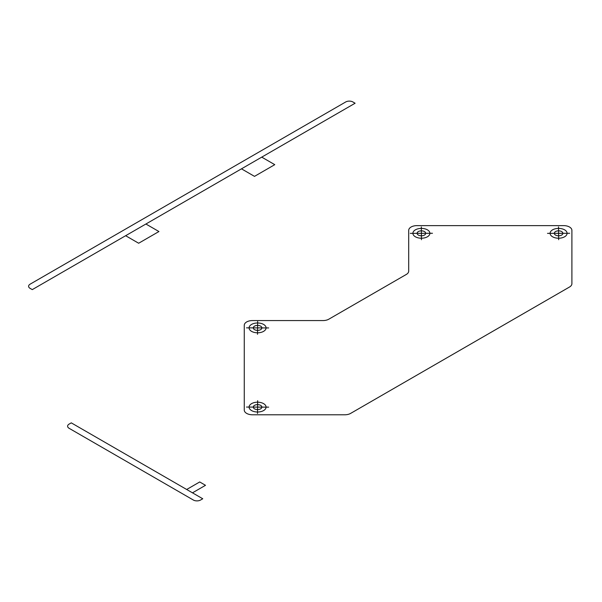 <?xml version="1.0" encoding="UTF-8"?>
<svg xmlns="http://www.w3.org/2000/svg" width="602" height="602" viewBox="0 0 602 602"><rect width="100%" height="100%" fill="white"/><g stroke="black" fill="none" stroke-linecap="round" stroke-linejoin="round"><path stroke-width="0.45" stroke-dasharray="3.01 2.26" d=""/><path stroke-width="0.9" d="M408.698 271.103L408.698 230.355A8.187 4.726 0 0 1 416.893 225.63L563.713 225.63A8.187 4.726 0 0 1 571.9 230.355L571.9 283.685A8.187 4.726 0 0 1 569.5 287.026L350.62 413.401A8.187 4.726 0 0 1 344.826 414.786L252.464 414.786A8.187 4.726 0 0 1 244.269 410.052L244.269 325.291A8.187 4.726 0 0 1 252.464 320.565L323.041 320.565A8.187 4.726 0 0 0 328.835 319.18L406.305 274.452A8.187 4.726 0 0 0 408.698 271.103M261.742 157.137L274.768 164.662L254.503 176.363L241.47 168.838M345.691 101.979L30.1 284.182A5.117 2.957 0 0 0 30.1 288.366L32.275 289.615L355.105 103.235L352.93 101.979A5.117 2.957 0 0 0 345.691 101.979M352.93 101.979L355.105 103.235M558.664 239.709L558.521 226.916M547.511 233.358L569.665 233.275M552.583 236.782A8.496 4.906 0 0 0 566.798 234.584A8.496 4.906 0 0 0 556.391 228.572A8.496 4.906 0 0 0 552.583 236.782M555.548 235.073A4.297 2.483 0 0 0 562.742 233.96A4.297 2.483 0 0 0 557.475 230.92A4.297 2.483 0 0 0 555.548 235.073M410.316 233.358L432.477 233.275M421.468 239.709L421.325 226.916M415.388 236.782A8.496 4.906 0 0 0 429.602 234.584A8.496 4.906 0 0 0 419.195 228.572A8.496 4.906 0 0 0 415.388 236.782M418.352 235.073A4.297 2.483 0 0 0 425.546 233.96A4.297 2.483 0 0 0 420.286 230.92A4.297 2.483 0 0 0 418.352 235.073M125.637 235.713L138.663 243.238L158.936 231.537L145.902 224.012M257.656 321.498L257.513 334.291M268.658 327.932L246.504 327.849M254.541 329.648A4.297 2.483 0 0 0 261.735 328.534A4.297 2.483 0 0 0 256.467 325.494A4.297 2.483 0 0 0 254.541 329.648M251.576 331.363A8.496 4.906 0 0 0 265.791 329.159A8.496 4.906 0 0 0 255.383 323.154A8.496 4.906 0 0 0 251.576 331.363M257.656 400.706L257.513 413.499M268.658 407.14L246.504 407.057M251.576 410.572A8.496 4.906 0 0 0 265.791 408.367A8.496 4.906 0 0 0 255.383 402.362A8.496 4.906 0 0 0 251.576 410.572M254.541 408.856A4.297 2.483 0 0 0 261.735 407.742A4.297 2.483 0 0 0 256.467 404.702A4.297 2.483 0 0 0 254.541 408.856M202.754 498.765L71.277 422.86L69.102 424.109A5.117 2.957 0 0 0 69.102 428.293L193.34 500.021A5.117 2.957 0 0 0 200.586 500.021L202.754 498.765M192.474 492.835L205.508 485.31L199.713 481.961L186.68 489.486"/></g></svg>
